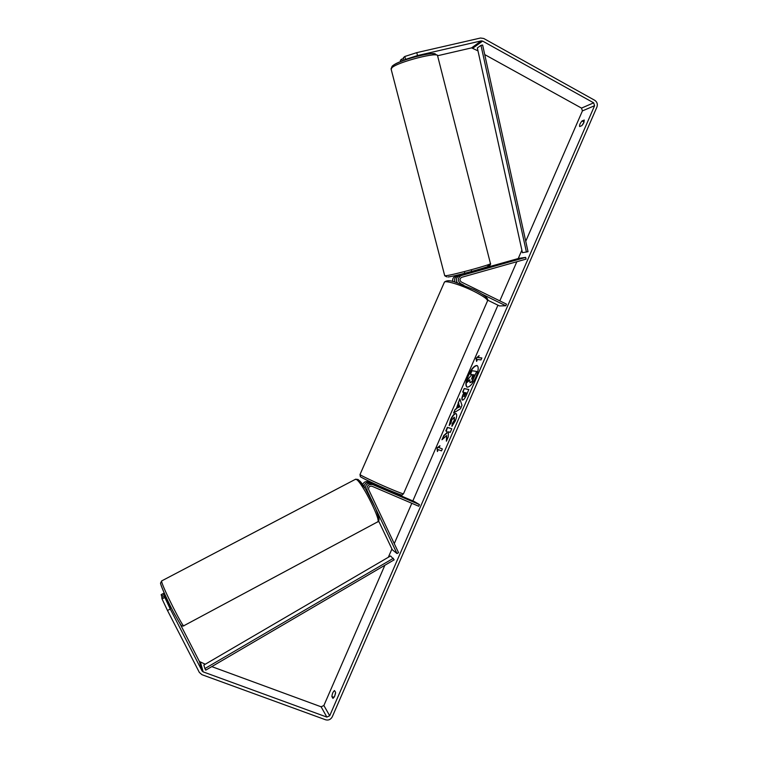 <?xml version="1.0" encoding="UTF-8"?>
<svg xmlns="http://www.w3.org/2000/svg" width="758" height="758" viewBox="0 0 758 758"><rect width="100%" height="100%" fill="white"/><g stroke="black" fill="none" stroke-linecap="round" stroke-linejoin="round"><path stroke-width="1.14" d="M457.472 282.905C455.586 279.901 456.136 277.542 459.13 275.836L471.647 272.15M471.713 271.648L519.012 258.317L525.645 257.398L461.091 275.618C457.557 278.063 457.415 280.735 460.637 283.625L463.83 285.197M525.645 257.398L526.071 259.113L461.631 277.324C459.556 278.745 459.462 280.299 461.347 282.004L506.505 304.157L505.804 305.768L482.221 294.208M464.862 273.581L455.387 276.263C453.161 277.267 452.289 279.029 452.782 281.54M487.697 300.168L499.465 305.929L505.804 305.768M464.948 273.884L457.301 276.045C454.743 277.314 453.976 279.351 455.008 282.137M456.392 279.096L456.619 281.521M370.056 496.765L367.118 490.578C366.398 486.067 368.255 484.068 372.69 484.561L419.449 504.601L418.738 506.249L371.96 486.229C369.373 485.935 368.284 487.11 368.71 489.734L398.566 552.696L397.002 553.548L376.262 509.831M383.936 488.01L383.567 488.863L382.923 488.654L371.193 483.623C367.412 482.95 365.451 484.589 365.318 488.55M362.665 484.57C363.84 481.993 365.726 481.084 368.331 481.842L377.171 485.632M397.002 553.548L392.293 549.749L378.555 520.822M383.747 488.455L414.408 501.597L419.449 504.601M363.906 486.38C364.769 483.206 366.73 481.993 369.8 482.761L377.067 485.878M170.692 608.068L168.285 603.444M476.005 376.953C478.478 370.785 478.848 366.986 477.104 365.555C474.432 365.299 471.419 368.672 468.074 375.655C465.601 381.805 465.232 385.614 466.975 387.082C469.619 387.357 472.632 383.984 476.005 376.953M477.256 365.631C474.555 365.64 471.599 369.023 468.378 375.797C465.971 381.729 465.554 385.509 467.127 387.139M332.989 698.402L334.723 696.081L335.614 692.357L334.496 690.566C333.084 691.675 332.212 693.674 331.89 696.583L332.989 698.402M583.887 122.521L581.812 125.676L579.614 126.548C579.32 125.117 580.135 123.251 582.049 120.939L584.266 120.039L583.887 122.521M446.642 435.575L446.396 441.184L448.253 436.892L448.404 431.785L450.214 432.392L451.787 428.772L447.353 427.341L445.799 430.914L446.926 431.293L446.85 432.771L443.818 435.462L441.952 439.763L446.642 435.575L446.737 440.379M456.42 408.505L459.784 398.736L461.982 405.312L460.476 408.77L453.568 413.034L455.217 409.235L456.723 408.647L458.59 403.512M404.829 59.996L405.558 59.37L404.81 56.48L416.767 52.643L417.516 55.552L481.235 40.885L482.628 41.093L593.666 102.832L594.594 105.703L329.702 715.77L326.869 717.096L203.172 671.882L202.054 670.896L170.266 609.025L167.49 610.503L162.06 598.953L164.827 597.494L170.266 609.025M484.732 54.585L581.519 108.1L582.428 110.895L525.739 241.271M521.874 250.159L518.235 258.535M516.842 261.718L499.816 300.879M497.949 305.18L412.835 500.924M411.812 503.284L394.264 543.628M391.933 548.991L388.333 557.272M384.856 565.279L323.874 705.509L321.108 706.797L211.776 666.614M437.423 451.541L437.025 447.969L439.953 445.713L439.109 447.656L442.35 448.925L441.497 450.887L438.266 449.598L437.423 451.541M478.26 357.568L479.094 355.644L476.005 358.316L476.593 361.405L477.426 359.481L481.017 359.898L481.861 357.966L478.26 357.568L481.813 358.07M462.456 400.082L462.314 400.034C461.499 399.39 461.793 397.429 463.204 394.151L463.972 392.379L462.664 392.104L464.209 388.551L468.851 389.479L466.435 395.051C464.9 398.481 463.574 400.158 462.456 400.082C461.84 399.295 462.181 397.363 463.508 394.293L463.972 392.379M449.162 425.551L450.64 419.534C452.507 415.517 454.241 413.517 455.842 413.536L455.984 413.584C457.15 414.436 456.894 416.938 455.236 421.069L451.891 426.309L452.346 423.371L454.108 420.69L454.25 417.241L451.721 419.979L450.991 423.059L449.162 425.551M416.767 52.643L480.515 38.014L483.775 38.506L594.765 100.312C597.124 101.96 597.854 104.187 596.934 107.001L332.307 716.717C330.782 719.503 328.574 720.536 325.684 719.816L201.931 674.677L199.326 672.393L167.49 610.503M582.523 124.862L583.66 123.023M335.529 693.39L334.524 696.517M162.117 597.351L161.141 594.632L163.87 593.201L164.173 594.575L161.435 596.015M171.46 608.2L170.531 607.793L164.514 596.091L161.757 597.541L162.06 598.953M164.514 596.091L164.827 597.494M205.276 664.226L199.42 661.516L179.864 623.436M165.993 596.916L163.87 593.201M164.173 594.575L167.802 601.625M404.014 60.289L403.351 57.722L404.81 56.48M437.641 55.732L471.59 47.877L477.985 50.862M417.516 55.552L405.558 59.37M402.261 60.943L401.778 59.077L400.347 60.299L400.679 61.569M403.597 58.66L401.778 59.077M582.049 120.939L584.077 122.057M331.89 696.583L334.041 697.379M476.735 371.448L472.016 381.88L469.951 382.638L469.818 379.767L466.862 382.553L468.643 378.441L471.864 374.528L470.443 374.3L471.997 370.738L476.735 371.448L471.713 381.738L469.951 382.638M471.827 374.613L470.443 374.3M469.676 380.327L466.862 382.553M437.65 451.001L437.025 447.969M437.328 448.101L439.706 446.272M442.34 448.935L439.109 447.656M478.819 356.288L476.299 358.458L476.782 360.969M459.083 404.857L457.832 407.738L459.746 406.629L459.083 404.857L459.746 406.629M460.049 406.771L457.832 407.738M458.893 403.654L458.183 402.413M458.486 402.555L459.945 399.21M454.07 412.722L455.217 409.235M455.52 409.367L456.723 408.647M463.896 396.462L466.198 392.852L464.976 392.597L464.266 396.614L466.198 392.852M462.996 392.17L464.209 388.551M464.512 388.683L468.823 389.555M446.926 431.293L447.154 432.913L444.122 435.604L442.549 439.233M451.768 428.81L447.656 427.474L446.111 431.018M449.466 425.134L450.944 419.667C452.791 415.678 454.525 413.679 456.126 413.669L456.108 413.65M452.28 425.92L452.346 423.371M452.649 423.514L454.412 420.832L454.393 417.298M471.59 379.066L474.025 374.869L472.888 374.689L471.59 379.066M473.987 374.954L473.191 374.831L471.722 379.066M471.542 272.311L466.909 273.638M378.668 486.835L383.197 488.749M480.979 45.347L482.628 45.025L528.032 251.694L522.433 252.689L477.341 47.944L480.979 45.347L526.431 252.082M204.887 668.575L205.75 670.138L394.179 559.811L390.588 555.955L203.855 665.05L204.887 668.575L393.393 558.276M459.31 275.779L461.271 275.561M459.831 283.7L460.637 283.625M455.567 276.206L457.491 275.988M366.18 489.952L367.118 490.578M371.193 483.623L372.69 484.561M368.331 481.842L369.8 482.761M355.227 479.416L356.421 479.482C362.286 482.391 382.487 523.295 377.418 521.987L183.919 625.691C184.023 629.841 162.591 587.393 161.681 581.642L161.805 580.855M160.743 583.868L160.791 584.172C161.331 587.242 168.987 603.889 175.051 615.108M377.901 519.486C383.557 522.3 364.475 483.121 358.761 480.24M582.428 110.895L594.594 105.703M323.874 705.509L329.702 715.77M199.42 661.516L202.054 670.896M200.51 662.473L203.172 671.882M321.108 706.797L326.869 717.096M581.519 108.1L593.666 102.832M472.954 48.076L482.628 41.093M471.59 47.877L481.235 40.885M444.681 275.599L445.846 275.723C452.867 275.116 493.979 263.86 490.435 263.519L437.65 56.026C439.943 51.137 397.732 61.91 391.905 67.727L391.185 69.357M393.127 65.539C398.746 59.958 438.749 49.924 435.376 54.917M487.82 265.755C498.878 264.135 455.852 276.272 447.921 276.992M360.069 474.404L359.993 474.565C360.59 475.427 375.049 482.296 387.897 487.801C398.471 492.302 403.692 494.263 403.54 493.685L487.337 301.305C488.417 299.723 483.888 296.369 473.741 291.224C461.357 285.093 446.168 280.384 444.463 282.061L444.179 282.706M459.13 275.836L461.091 275.618M455.387 276.263L457.301 276.045M471.4 270.426L471.836 272.141M183.739 625.805C181.228 626.44 181.778 626.98 173.449 612.076C166.305 598.602 159.55 582.447 160.639 583.006L161.606 580.95L355.663 479.189L358.051 479.482M377.872 521.703C378.431 518.917 381.151 523.958 375.646 508.362L365.375 488.645L358.269 479.625M168.134 601.454L167.452 601.814M446.727 276.859L444.728 275.751L391.052 68.864L392.123 66.259C394.321 64.004 401.077 61.104 412.39 57.551C422.178 55.334 432.477 51.212 437.555 55.571M465.014 274.178L464.531 272.264M487.896 265.726C489.848 265.736 490.71 265.054 490.464 263.68M403.464 493.846L402.128 494.86C403.048 495.779 397.912 493.894 386.703 489.204C368.606 481.387 358.809 476.214 360.372 476.517L359.993 474.565L444.463 282.061C446.832 280.204 450.555 280.299 455.653 282.327L473.94 289.641C487.906 296.605 488.493 299.789 487.612 300.68M376.972 486.105L377.408 485.111"/></g></svg>
